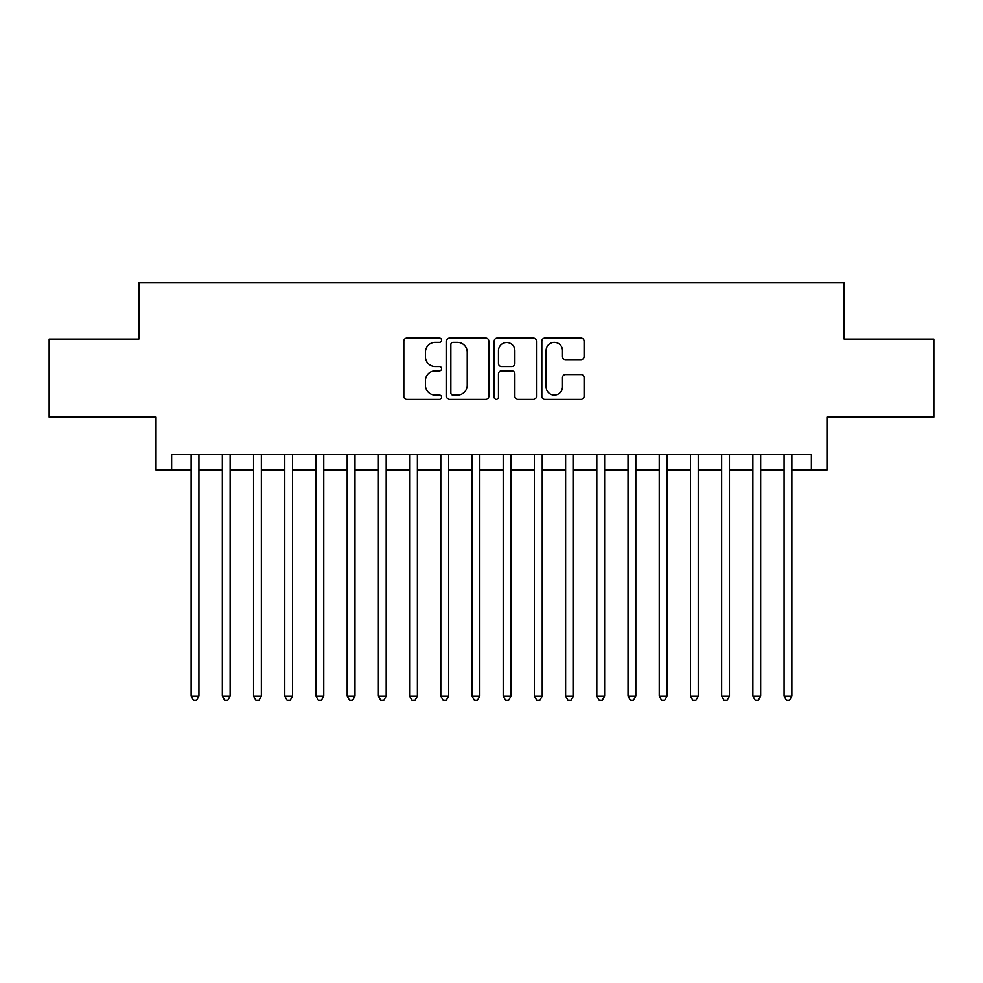 <?xml version="1.0" encoding="UTF-8"?>
<svg xmlns="http://www.w3.org/2000/svg" width="983" height="983" viewBox="0 0 983 983"><rect width="100%" height="100%" fill="white"/><g stroke="black" fill="none" stroke-linecap="round" stroke-linejoin="round"><path stroke-width="1.47" d="M441.576 340.216A2.15 2.15 0 0 0 439.426 338.066L406.876 338.066A3.06 3.06 0 0 0 403.816 341.138L403.816 396.272A3.06 3.06 0 0 0 406.876 399.331L439.426 399.331A2.15 2.15 0 0 0 441.576 397.193A2.15 2.15 0 0 0 439.426 395.043L435.211 395.043A9.805 9.805 0 0 1 425.418 385.238L425.418 380.654A9.805 9.805 0 0 1 435.211 370.849L439.426 370.849A2.15 2.15 0 0 0 441.576 368.699A2.15 2.15 0 0 0 439.426 366.561L435.211 366.561A9.805 9.805 0 0 1 425.418 356.755L425.418 352.16A9.805 9.805 0 0 1 435.211 342.354L439.426 342.354A2.15 2.15 0 0 0 441.576 340.216M581.014 359.667A3.06 3.06 0 0 0 584.086 356.608L584.086 341.138A3.06 3.06 0 0 0 581.014 338.066L544.877 338.066A3.06 3.06 0 0 0 541.817 341.138L541.817 396.272A3.06 3.06 0 0 0 544.877 399.331L581.014 399.331A3.06 3.06 0 0 0 584.086 396.272L584.086 377.583A3.06 3.06 0 0 0 581.014 374.523L565.557 374.523A3.06 3.06 0 0 0 562.485 377.583L562.485 386.847A8.196 8.196 0 0 1 554.289 395.043A8.196 8.196 0 0 1 546.106 386.847L546.106 350.55A8.196 8.196 0 0 1 554.289 342.354A8.196 8.196 0 0 1 562.485 350.55L562.485 356.608A3.06 3.06 0 0 0 565.557 359.667L581.014 359.667M171.632 470.12L171.632 454.515L811.368 454.515L811.368 470.12L826.973 470.12L826.973 417.075L933.85 417.075L933.85 339.061L844.127 339.061L844.127 282.883L138.873 282.883L138.873 339.061L49.15 339.061L49.15 417.075L156.027 417.075L156.027 470.12L191.144 470.12M488.821 341.138A3.06 3.06 0 0 0 485.762 338.066L449.612 338.066A3.06 3.06 0 0 0 446.552 341.138L446.552 396.272A3.06 3.06 0 0 0 449.612 399.331L485.762 399.331A3.06 3.06 0 0 0 488.821 396.272L488.821 341.138M497.238 338.066L533.388 338.066A3.06 3.06 0 0 1 536.448 341.138L536.448 396.272A3.06 3.06 0 0 1 533.388 399.331L517.918 399.331A3.06 3.06 0 0 1 514.859 396.272L514.859 373.909A3.06 3.06 0 0 0 511.799 370.849L501.527 370.849A3.06 3.06 0 0 0 498.467 373.909L498.467 397.193A2.15 2.15 0 0 1 496.329 399.331A2.15 2.15 0 0 1 494.179 397.193L494.179 341.138A3.06 3.06 0 0 1 497.238 338.066M198.935 470.12L222.342 470.12M230.145 470.12L253.553 470.12M261.355 470.12L284.763 470.12M292.565 470.12L315.961 470.12M323.763 470.12L347.171 470.12M354.974 470.12L378.381 470.12M386.184 470.12L409.579 470.12M417.382 470.12L440.789 470.12M448.592 470.12L472 470.12M479.802 470.12L503.198 470.12M511 470.12L534.408 470.12M542.211 470.12L565.618 470.12M573.421 470.12L596.816 470.12M604.619 470.12L628.026 470.12M635.829 470.12L659.237 470.12M667.039 470.12L690.435 470.12M698.237 470.12L721.645 470.12M729.447 470.12L752.855 470.12M760.658 470.12L784.065 470.12M791.856 470.12L811.368 470.12M452.979 342.354A2.15 2.15 0 0 0 450.841 344.505L450.841 392.905A2.15 2.15 0 0 0 452.979 395.043L457.427 395.043A9.805 9.805 0 0 0 467.22 385.238L467.22 352.16A9.805 9.805 0 0 0 457.427 342.354L452.979 342.354M514.859 350.71A8.196 8.196 0 0 0 506.663 342.514A8.196 8.196 0 0 0 498.467 350.71L498.467 363.501A3.06 3.06 0 0 0 501.527 366.561L511.799 366.561A3.06 3.06 0 0 0 514.859 363.501L514.859 350.71M198.935 454.515L198.935 696.062L191.144 696.062L191.144 454.515M198.935 696.062L196.6 700.117L193.479 700.117L191.144 696.062M230.145 454.515L230.145 696.062L222.342 696.062L222.342 454.515M230.145 696.062L227.81 700.117L224.689 700.117L222.342 696.062M261.355 454.515L261.355 696.062L253.553 696.062L253.553 454.515M261.355 696.062L259.008 700.117L255.887 700.117L253.553 696.062M292.565 454.515L292.565 696.062L284.763 696.062L284.763 454.515M292.565 696.062L290.218 700.117L287.097 700.117L284.763 696.062M323.763 454.515L323.763 696.062L315.961 696.062L315.961 454.515M323.763 696.062L321.429 700.117L318.308 700.117L315.961 696.062M354.974 454.515L354.974 696.062L347.171 696.062L347.171 454.515M354.974 696.062L352.627 700.117L349.506 700.117L347.171 696.062M386.184 454.515L386.184 696.062L378.381 696.062L378.381 454.515M386.184 696.062L383.837 700.117L380.716 700.117L378.381 696.062M417.382 454.515L417.382 696.062L409.579 696.062L409.579 454.515M417.382 696.062L415.047 700.117L411.926 700.117L409.579 696.062M448.592 454.515L448.592 696.062L440.789 696.062L440.789 454.515M448.592 696.062L446.245 700.117L443.124 700.117L440.789 696.062M479.802 454.515L479.802 696.062L472 696.062L472 454.515M479.802 696.062L477.455 700.117L474.334 700.117L472 696.062M511 454.515L511 696.062L503.198 696.062L503.198 454.515M511 696.062L508.666 700.117L505.545 700.117L503.198 696.062M542.211 454.515L542.211 696.062L534.408 696.062L534.408 454.515M542.211 696.062L539.876 700.117L536.755 700.117L534.408 696.062M573.421 454.515L573.421 696.062L565.618 696.062L565.618 454.515M573.421 696.062L571.074 700.117L567.953 700.117L565.618 696.062M604.619 454.515L604.619 696.062L596.816 696.062L596.816 454.515M604.619 696.062L602.284 700.117L599.163 700.117L596.816 696.062M635.829 454.515L635.829 696.062L628.026 696.062L628.026 454.515M635.829 696.062L633.494 700.117L630.373 700.117L628.026 696.062M667.039 454.515L667.039 696.062L659.237 696.062L659.237 454.515M667.039 696.062L664.692 700.117L661.571 700.117L659.237 696.062M698.237 454.515L698.237 696.062L690.435 696.062L690.435 454.515M698.237 696.062L695.903 700.117L692.782 700.117L690.435 696.062M729.447 454.515L729.447 696.062L721.645 696.062L721.645 454.515M729.447 696.062L727.113 700.117L723.992 700.117L721.645 696.062M760.658 454.515L760.658 696.062L752.855 696.062L752.855 454.515M760.658 696.062L758.311 700.117L755.19 700.117L752.855 696.062M791.856 454.515L791.856 696.062L784.065 696.062L784.065 454.515M791.856 696.062L789.521 700.117L786.4 700.117L784.065 696.062"/></g></svg>
